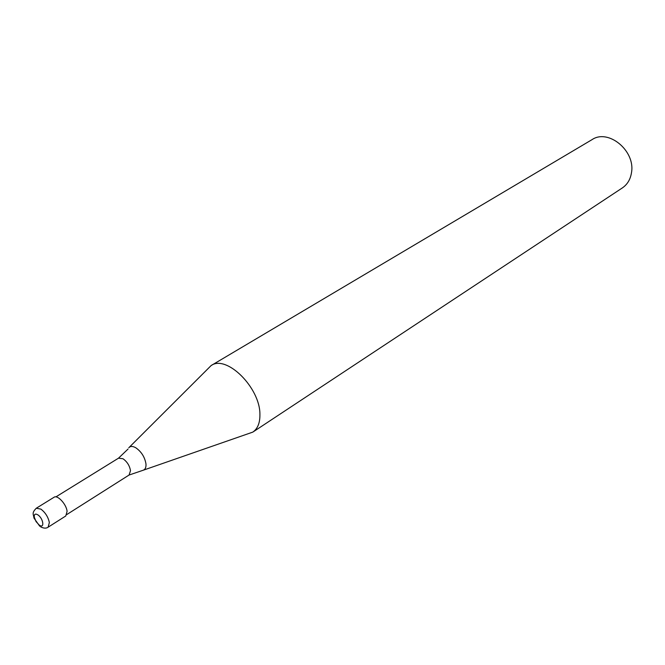 <?xml version="1.0" encoding="UTF-8"?>
<svg xmlns="http://www.w3.org/2000/svg" width="665" height="665" viewBox="0 0 665 665"><rect width="100%" height="100%" fill="white"/><g stroke="black" fill="none" stroke-linecap="round" stroke-linejoin="round"><path stroke-width="1" d="M40.698 526.888C43.782 528.434 46.259 528.534 48.121 527.187L65.793 515.965L67.09 511.327C66.417 504.228 57.481 494.602 54.065 497.245L36.267 508.251C31.322 513.297 33.649 514.178 33.948 518.052L39.775 526.264M128.046 449.041L118.511 458.168L122.967 458.742C127.115 461.676 129.625 465.658 130.498 470.687L129.077 475.034L142.892 470.338C145.178 469.656 146.209 467.537 145.976 463.962C144.82 457.104 141.412 451.701 135.743 447.736C132.676 446.024 130.348 446.04 128.769 447.786M143.549 470.113L252.816 432.109C257.688 428.742 260.048 422.849 259.915 414.436C260.198 387.728 226.441 354.37 211.129 365.559L129.251 447.296M252.816 432.109L622.349 187.921C627.428 184.446 630.487 179.301 631.517 172.476C635.457 150.789 608.35 128.511 592.083 139.608L211.129 365.559M48.121 527.187L49.36 522.54C48.179 517.013 45.361 512.54 40.906 509.116L36.267 508.251M34.264 517.121L36.06 521.601L39.318 525.142C44.879 529.124 43.325 518.284 37.797 514.818C35.237 513.397 34.056 514.17 34.264 517.121M129.077 475.034L66.899 514.477M118.511 458.168L55.885 496.905"/></g></svg>
